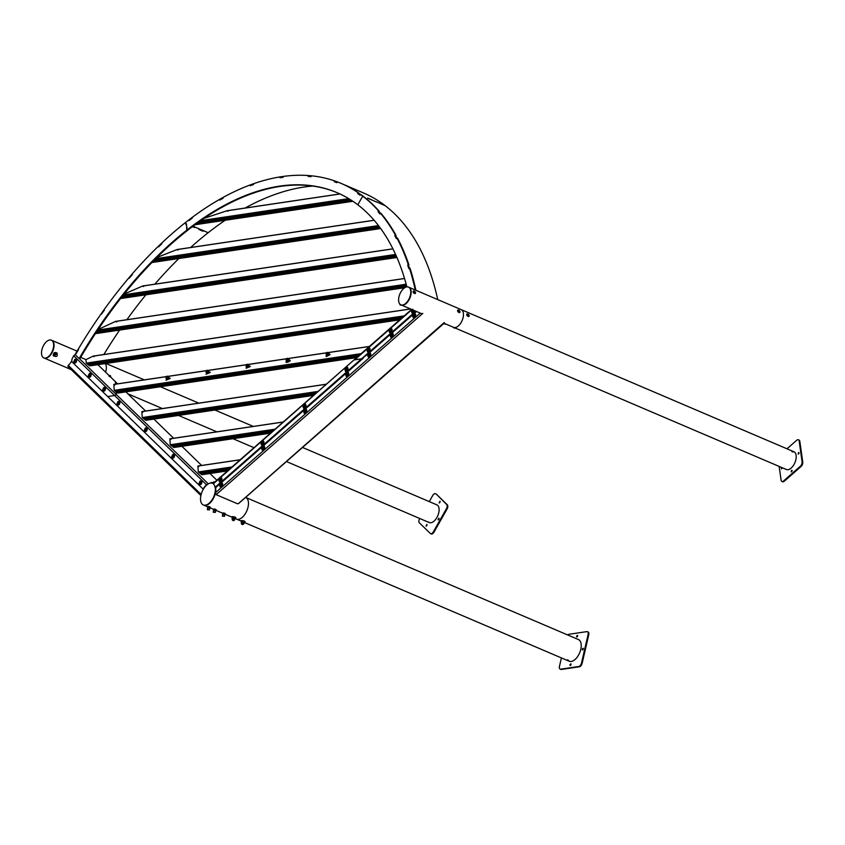 <?xml version="1.0" encoding="UTF-8"?>
<svg xmlns="http://www.w3.org/2000/svg" width="845" height="845" viewBox="0 0 845 845"><rect width="100%" height="100%" fill="white"/><g stroke="black" fill="none" stroke-linecap="round" stroke-linejoin="round"><path stroke-width="1.27" d="M569.942 664.74L570.121 665.511L571.04 664.582L570.85 663.811L569.942 664.74M571.072 664.202L570.555 665.395M576.543 636.211L576.723 636.982L577.642 636.053L577.452 635.282L576.543 636.211M577.674 635.672L577.167 636.876M582.247 649.14L582.437 649.911L583.166 648.21L582.247 649.14M583.377 648.601L582.87 649.794M569.498 661.36A11.788 6.337 113.1 0 1 568.136 660.061M245.61 497.388L245.663 497.409A11.788 6.337 -66.9 0 1 248.029 507.211A11.788 6.337 -66.9 0 1 236.399 519.083A11.788 6.337 -66.9 0 0 248.029 507.211A11.788 6.337 -66.9 0 0 245.663 497.409L578.424 639.559A11.788 6.337 113.1 0 1 580.779 649.361A11.788 6.337 113.1 0 1 569.16 661.234A11.788 6.337 113.1 0 1 567.481 659.787M587.729 631.891A3.369 1.817 113.1 0 1 588.078 631.976A3.369 1.817 113.1 0 1 588.754 634.775L582.152 663.304A3.369 1.817 113.1 0 1 579.416 666.768L561.397 669.451A3.369 1.817 113.1 0 1 560.805 669.377A3.369 1.817 113.1 0 1 560.51 669.177M567.629 634.954A3.369 1.817 113.1 0 1 568.822 634.299L586.831 631.627A3.369 1.817 113.1 0 1 587.423 631.69A3.369 1.817 113.1 0 1 588.099 634.5L581.497 663.029A3.369 1.817 113.1 0 1 578.762 666.494L560.742 669.166A3.369 1.817 113.1 0 1 560.15 669.103A3.369 1.817 113.1 0 1 559.474 666.293L561.418 657.928M438.048 519.791L438.861 518.143L438.048 519.791M426.028 526.055L426.841 524.407L426.028 526.055M439.125 502.902L439.939 501.254L439.125 502.902M429.577 522.675A9.644 5.186 113.1 0 1 429.007 522.231M302.542 447.459L436.812 504.824A9.644 5.186 113.1 0 1 437.699 505.416A9.644 5.186 113.1 0 1 437.383 516.612A9.644 5.186 113.1 0 1 429.239 522.548A9.644 5.186 113.1 0 1 428.352 521.957M429.271 501.603L432.735 495.476A3.369 1.817 113.1 0 1 435.428 493.702A3.369 1.817 113.1 0 1 435.745 493.902A3.369 1.817 113.1 0 1 436.083 493.976A3.369 1.817 113.1 0 1 436.4 494.188L447.332 504.803A3.369 1.817 113.1 0 1 447.058 509.028L433.971 532.181A3.369 1.817 113.1 0 1 431.277 533.955A3.369 1.817 113.1 0 1 430.971 533.755M436.4 494.188L446.678 504.528A3.369 1.817 113.1 0 1 446.403 508.743L433.316 531.896A3.369 1.817 113.1 0 1 430.623 533.67A3.369 1.817 113.1 0 1 430.316 533.459L419.373 522.844A3.369 1.817 113.1 0 1 419.648 518.629L419.722 518.492M439.073 518.534L438.566 519.738M427.063 524.798L426.556 526.002M440.15 501.655L439.643 502.849M105.583 372.159A9.644 5.186 -66.9 0 0 105.234 363.582A9.644 5.186 -66.9 0 1 105.995 370.691A9.644 5.186 -66.9 0 1 105.583 372.159M781.498 467.422L781.371 468.848L782.312 467.771M782.153 467.697L781.805 468.732M798.43 452.54L798.166 454.114L798.43 452.54M799.116 452.804L798.61 453.997M791.49 470.295L791.226 471.869L791.49 470.295M792.177 470.549L791.67 471.753M791.173 468.045A9.644 5.186 113.1 0 1 786.346 469.493L453.585 327.342A9.644 5.186 -66.9 0 0 458.423 325.895A9.644 5.186 -66.9 0 0 463.282 316.706A9.644 5.186 -66.9 0 0 461.159 309.608L793.92 451.758A9.644 5.186 113.1 0 1 796.032 458.856A9.644 5.186 113.1 0 1 791.173 468.045M786.991 448.801L796.708 440.277A3.369 1.817 113.1 0 1 798.398 439.77A3.369 1.817 113.1 0 1 799.169 441.027L802.095 461.803A3.369 1.817 113.1 0 1 800.363 466.239L783.558 480.985A3.369 1.817 113.1 0 1 781.868 481.481A3.369 1.817 113.1 0 1 781.097 480.224L779.153 466.419M798.705 439.97A3.369 1.817 113.1 0 1 799.053 440.044A3.369 1.817 113.1 0 1 799.824 441.312L802.75 462.078A3.369 1.817 113.1 0 1 801.018 466.524L784.213 481.259A3.369 1.817 113.1 0 1 782.523 481.766A3.369 1.817 113.1 0 1 782.216 481.565M789.251 449.772L788.607 449.498M791.902 451.631A9.644 5.186 113.1 0 1 793.92 451.758M792.557 451.917A9.644 5.186 113.1 0 1 794.237 451.927M468.394 315.227A1.162 0.655 48.7 0 0 468.236 315.005L469.26 315.724L468.193 316.495L466.651 314.657L467.179 313.907M43.993 357.974A9.644 5.186 -66.9 0 0 44.183 358.058A9.644 5.186 -66.9 0 0 53.689 348.341A9.644 5.186 -66.9 0 0 51.756 340.334A9.644 5.186 -66.9 0 0 51.556 340.25M415.233 291.979L414.578 293.595L413.047 291.757L413.701 291.525M459.691 310.971L458.888 312.534L457.504 310.749L458.022 309.988M458.782 312.481A1.014 0.57 48.7 0 0 458.919 312.46A1.162 0.655 48.7 0 1 458.74 312.407L459.067 312.502A1.521 0.856 48.7 0 1 457.673 311.097A1.521 0.856 48.7 0 1 457.599 310.823A1.521 0.856 48.7 0 1 457.768 310.147L457.821 310.104A1.521 0.856 48.7 0 0 457.863 311.351A1.521 0.856 48.7 0 0 459.12 312.46L459.067 312.502M401.1 304.908A9.644 5.186 -66.9 0 0 401.291 305.003A9.644 5.186 -66.9 0 0 410.797 295.285A9.644 5.186 -66.9 0 0 408.864 287.268A9.644 5.186 -66.9 0 0 408.663 287.194M443.614 323.086L453.585 327.342A9.644 5.186 -66.9 0 0 463.092 317.625A9.644 5.186 -66.9 0 0 461.159 309.608L408.864 287.268A9.644 5.186 -66.9 0 1 411.082 290.87A9.644 5.186 -66.9 0 1 408.188 301.2A9.644 5.186 -66.9 0 1 401.291 305.003L422.173 313.928M203.529 505.035A11.788 6.337 -66.9 0 0 203.719 505.12A11.788 6.337 -66.9 0 0 215.338 493.248A11.788 6.337 -66.9 0 0 215.644 487.628A11.788 6.337 113.1 0 1 215.454 492.719L216.14 494.652L237.582 503.81L238.797 503.271L444.238 322.536M264.717 447.618L264.105 449.181M306.724 410.776L306.112 412.339M348.742 373.923L348.119 375.486M370.797 354.583L370.173 356.146M222.71 484.47L222.098 486.033M73.346 356.537A9.644 5.186 -66.9 0 0 73.441 356.083L74.814 354.995M201.142 494.452L68.202 365.346L68.149 366.519L68.202 365.346A9.644 5.186 -66.9 0 0 71.793 360.804M89.697 365.79L86.222 363.118L85.958 359.611L93.003 356.178L94.112 356.653L93.003 356.178L410.617 308.985M96.14 333.458L96.89 333.395L95.781 332.919M98.168 329.476L115.416 321.47L116.525 321.945L115.416 321.47L404.533 278.523M120.941 298.401L121.733 298.327L120.624 297.862M124.099 294.071L142.53 286.075L143.639 286.55L142.53 286.075L392.936 248.874M152.406 262.404L151.551 262.478L152.406 262.404M156.906 257.503L176.869 249.602L177.978 250.078L176.869 249.602L374.177 220.281M75.448 354.974A1.521 1.257 -45.8 0 0 73.737 355.84L72.554 357.942A3.369 1.817 -66.9 0 0 72.279 362.156L107.706 396.558L114.603 395.534L116.356 394.573L116.156 391.995L114.244 390.327L113.843 384.401L166.359 376.595M166.307 376.659L113.79 384.464L114.899 384.94M117.708 392.999L116.156 391.995L358.502 355.988L116.156 391.995L116.356 394.573L114.603 395.534L107.706 396.558L203.307 489.255M97.872 364.67L115.364 381.655L115.554 384.148L115.364 381.655L117.613 383.841M416.479 311.499L414.251 313.453L415.053 313.484M413.142 314.424L391.869 333.088L392.671 333.12M390.76 334.06L369.349 352.84M368.23 353.823L361.533 358.84L363.234 358.206L347.295 372.191L348.098 372.222M415.825 311.213L215.021 487.364A11.788 6.337 -66.9 0 0 213.362 483.784L213.7 483.71M411.969 309.566L354.625 359.875L361.533 358.84L354.192 359.769L213.362 483.784M190.611 247.5A337.398 181.59 113.1 0 1 208.166 232.713L203.592 230.759A337.398 181.59 -66.9 0 0 203.011 231.213L198.955 229.481A337.398 181.59 113.1 0 1 199.536 229.027L194.963 227.073A337.398 181.59 -66.9 0 0 194.382 227.527L194.899 227.041L192.987 226.228M103.85 354.509A337.398 181.59 113.1 0 1 119.62 330.068M126.866 319.716A337.398 181.59 113.1 0 1 145.921 294.789M154.815 284.195A337.398 181.59 113.1 0 1 178.897 258.517M80.676 357.361L85.958 359.611M76.082 353.823L76.039 353.801A337.398 181.59 113.1 0 1 78.564 349.534L78.606 349.555M104.167 309.788L104.051 309.735A338.232 182.045 113.1 0 0 101.273 313.653L101.537 314.108A337.398 181.59 113.1 0 1 104.315 310.189L104.357 310.21M129.296 278.195L129.253 278.174A337.398 181.59 113.1 0 1 132.232 274.699L132.274 274.72M158.659 246.782L158.617 246.761A337.398 181.59 113.1 0 1 161.733 243.793L161.775 243.814M194.371 227.506L192.396 226.661L194.382 227.527M76.039 353.801L75.712 353.442A338.232 182.045 113.1 0 1 78.247 349.175L78.416 349.249M129.253 278.174L129.063 277.635A338.232 182.045 113.1 0 1 132.042 274.15L132.126 274.192M158.617 246.761L158.501 246.138A338.232 182.045 113.1 0 1 161.617 243.17L161.68 243.191M132.042 274.15L132.232 274.699M161.617 243.17L161.733 243.793M225.171 220.27A337.398 181.59 113.1 0 0 208.166 232.713L203.529 230.727L203.001 231.181M186.502 223.936L186.734 230.22A328.113 176.594 113.1 0 1 337.07 192.671A328.113 176.594 113.1 0 1 357.815 204.807L362.727 196.103A338.232 182.045 -66.9 0 0 360.435 194.382L360.023 195.206L357.688 193.558L358.1 192.734L358.745 193.03A338.232 182.045 -66.9 0 0 341.697 183.65L363.54 192.977A338.232 182.045 113.1 0 1 385.257 205.736L380.683 203.782A338.232 182.045 -66.9 0 0 380.313 203.497L376.257 201.765A338.232 182.045 113.1 0 1 376.627 202.05L372.053 200.096A338.232 182.045 -66.9 0 0 371.684 199.811L367.628 198.079A338.232 182.045 113.1 0 1 367.997 198.364L376.659 202.061A338.232 182.045 -66.9 0 0 376.289 201.775L380.218 203.455A338.232 182.045 -66.9 0 1 380.577 203.74L385.257 205.736A338.232 182.045 113.1 0 1 437.731 299.605M409.983 268.192L410.015 268.161A338.232 182.045 113.1 0 1 415.898 290.279A338.232 182.045 -66.9 0 0 410.036 268.214L409.381 267.939A338.232 182.045 -66.9 0 1 415.244 289.993M410.015 268.161L408.906 268.467M409.36 267.876A338.232 182.045 113.1 0 0 408.262 264.538L407.755 265.108A337.398 181.59 113.1 0 1 408.864 268.446M408.262 264.538L408.917 264.823A338.232 182.045 113.1 0 0 397.52 238.121L396.442 238.501M409.381 267.939L408.832 268.552L407.691 265.108L408.241 264.485A338.232 182.045 -66.9 0 0 396.886 237.889A338.232 182.045 113.1 0 0 395.344 235.037L394.868 235.67A337.398 181.59 113.1 0 1 396.4 238.491M395.344 235.037L395.999 235.311A338.232 182.045 -66.9 0 0 381.084 213.447L380.049 213.891M380.43 213.162A338.232 182.045 113.1 0 0 378.518 210.944L378.095 211.641A337.398 181.59 113.1 0 1 380.007 213.869M378.518 210.944L379.173 211.218A338.232 182.045 113.1 0 0 363.424 196.41A338.232 182.045 113.1 0 0 361.047 194.635L360.403 194.361A338.232 182.045 113.1 0 0 358.132 192.766L357.762 193.516A337.398 181.59 113.1 0 1 360.023 195.11L360.403 194.361M186.988 227.801L186.734 230.22L187.389 230.495A328.113 176.594 113.1 0 0 79.81 358.85L79.155 358.565A328.113 176.594 113.1 0 1 186.734 230.22L187.389 230.495A328.113 176.594 113.1 0 1 337.398 192.818M189.069 220.534L189.016 220.513A337.398 181.59 113.1 0 1 192.206 218.116L188.963 220.619L188.921 219.869A338.232 182.045 -66.9 0 0 185.636 222.415L185.911 224.369L186.439 223.904M75.849 353.59L75.68 353.516A338.232 182.045 -66.9 0 0 75.047 354.583L79.155 358.565M101.337 313.77L101.231 313.717A338.232 182.045 -66.9 0 0 78.289 349.101L75.68 353.516M129.095 277.73L129.01 277.688A338.232 182.045 -66.9 0 0 104.104 309.671L101.231 313.717M158.511 246.222L158.448 246.191A338.232 182.045 -66.9 0 0 132.084 274.097L129.222 278.28L129.01 277.688M187.051 227.823L185.636 222.415A338.232 182.045 -66.9 0 0 161.67 243.117L161.796 243.793L158.575 246.867L158.448 246.191M408.241 264.485L408.895 264.76A338.232 182.045 -66.9 0 0 397.541 238.174L396.379 238.586L394.805 235.681L395.312 234.984A338.232 182.045 -66.9 0 0 380.461 213.204L379.996 213.965L378.021 211.672L378.486 210.901A338.232 182.045 -66.9 0 0 362.727 196.103L363.382 196.378A338.232 182.045 -66.9 0 0 361.09 194.667L360.435 194.382M378.486 210.901L379.13 211.197A338.232 182.045 -66.9 0 0 363.382 196.378L362.727 196.103L357.815 204.807A328.113 176.594 113.1 0 1 406.867 286.899M395.312 234.984L395.967 235.269A338.232 182.045 -66.9 0 0 381.116 213.479L380.461 213.204M213.067 483.488A12.01 6.464 113.1 0 1 213.13 483.509L411.599 309.407M209.761 483.213A12.844 6.918 113.1 0 1 213.848 482.865M145.72 420.208L142.256 417.546L141.854 411.61L326.339 384.2M326.265 384.264L141.802 411.673L142.921 412.149M173.743 447.417L170.278 444.755L169.877 438.819L283.276 421.972M283.202 422.035L169.824 438.882L170.933 439.358M201.754 474.626L198.29 471.964L197.888 466.028L240.223 459.733M240.149 459.807L197.836 466.091L198.945 466.567M125.894 391.879L145.625 411.05M153.906 419.088L173.637 438.259M181.928 446.308L201.659 465.468M209.94 473.517L216.859 480.235M73.737 355.84L206.529 484.798A11.788 6.337 -66.9 0 0 203.032 489.139M206.529 484.798L207.595 484.322M346.175 373.163L305.288 409.033M304.168 410.015L263.27 445.885L264.084 445.917M262.161 446.857L221.263 482.727M220.154 483.71L215.676 487.639L215.021 487.364M204.12 218.316L226.787 210.817L227.896 211.282L226.787 210.817L340.007 193.991M203.529 230.727L194.899 227.041M334.578 180.872L334.62 180.893A338.232 182.045 113.1 0 1 337.187 181.812L336.891 182.678L334.24 181.717L334.578 180.872A338.232 182.045 -66.9 0 0 311.33 175.802L311.055 176.668L308.15 176.415L308.467 175.57A338.232 182.045 113.1 0 1 311.287 175.802L311.034 176.594A337.398 181.59 113.1 0 0 308.224 176.351L308.436 176.447M308.478 175.559L308.224 176.351M334.631 180.883L334.303 181.664A337.398 181.59 113.1 0 1 336.87 182.594L337.187 181.812A338.232 182.045 -66.9 0 1 341.042 183.365A338.232 182.045 -66.9 0 1 358.1 192.734M280.044 177.672A337.398 181.59 113.1 0 1 283.054 177.228L283.233 176.436A338.232 182.045 113.1 0 0 280.234 176.88L280.16 177.725M245.082 208.039A337.398 181.59 113.1 0 1 312.618 186.058M219.88 200.011L219.816 199.99A337.398 181.59 113.1 0 1 223.006 198.205L223.059 198.226M250.458 185.646L250.373 185.604A337.398 181.59 113.1 0 1 253.5 184.485L250.31 185.699L250.426 184.854A338.232 182.045 -66.9 0 0 223.091 197.434L223.059 198.237L219.763 200.085L219.795 199.283A338.232 182.045 -66.9 0 0 192.216 217.387L192.259 218.137M334.303 181.664L334.958 181.95A337.398 181.59 113.1 0 1 334.958 181.95L334.905 181.96M189.016 220.513L188.974 219.827A338.232 182.045 113.1 0 1 192.164 217.429L192.216 217.45M219.816 199.99L219.848 199.251A338.232 182.045 113.1 0 1 223.038 197.466L223.091 197.487M250.373 185.604L250.479 184.833A338.232 182.045 113.1 0 1 253.606 183.703L253.658 183.724M308.425 175.549A338.232 182.045 -66.9 0 0 283.286 176.425L283.233 176.436M341.369 183.513A338.232 182.045 -66.9 0 1 341.697 183.65A338.232 182.045 113.1 0 1 358.787 193.04L358.132 192.766M253.606 183.703L253.5 184.485M223.038 197.466L223.006 198.205M192.164 217.429L192.206 218.116M203.001 231.192L199.082 229.513L199.6 229.048M283.286 176.425L283.086 177.292L279.98 177.746L280.181 176.89A338.232 182.045 -66.9 0 0 253.658 183.692L253.542 184.527M398.682 301.232A9.644 5.186 -66.9 0 0 400.9 304.834A9.644 5.186 -66.9 0 0 407.797 301.031A9.644 5.186 -66.9 0 0 410.681 290.701A9.644 5.186 -66.9 0 0 408.473 287.099A9.644 5.186 -66.9 0 0 401.576 290.912A9.644 5.186 -66.9 0 0 398.682 301.232M51.482 352.819A9.644 5.186 -66.9 0 0 51.365 340.165A9.644 5.186 -66.9 0 0 43.676 345.235A9.644 5.186 -66.9 0 0 43.792 357.889A9.644 5.186 -66.9 0 0 51.482 352.819M43.792 357.889L44.183 358.058A9.644 5.186 -66.9 0 0 51.872 352.988A9.644 5.186 -66.9 0 0 51.756 340.334L77.075 351.14M213.183 483.615A11.788 6.337 -66.9 0 0 212.581 483.277A11.788 6.337 -66.9 0 0 210.521 483.044A11.788 6.337 -66.9 0 0 201.459 493.385A11.788 6.337 -66.9 0 0 203.328 504.951A11.788 6.337 -66.9 0 0 205.388 505.183A11.788 6.337 -66.9 0 0 212.792 498.624A11.788 6.337 -66.9 0 0 215.253 487.459M207.733 506.842L203.719 505.12A11.788 6.337 -66.9 0 0 205.779 505.352A11.788 6.337 -66.9 0 0 213.193 498.793A11.788 6.337 -66.9 0 0 215.644 487.628M222.203 484.174L221.739 486.181M222.288 483.794L221.992 486.414M220.376 486.329L221.369 483.213M220.693 484.396L220.07 484.998L220.249 484.048L220.693 484.396M220.735 485.167L220.925 484.217M220.439 483.435L221.263 482.738C222.964 483.277 222.826 484.65 220.851 486.836L220.165 486.878L219.647 485.273M221.517 482.844C223.217 483.393 223.08 484.755 221.115 486.952L220.291 486.921M221.263 482.738L222.077 482.759M264.21 447.332L263.746 449.329M264.295 446.952L263.661 449.709M263.365 446.361L262.404 449.487M262.7 447.554L262.077 448.146L262.679 447.48M262.742 448.315L262.932 447.375M262.446 446.582L263.27 445.885C264.971 446.435 264.834 447.797 262.858 449.994L262.172 450.036L261.654 448.42M263.534 446.002C265.235 446.54 265.098 447.913 263.122 450.1L262.309 450.079M306.217 410.48L305.753 412.476M306.302 410.1L306.006 412.719M304.76 412.666L305.372 409.508L304.76 412.666M304.707 410.702L304.084 411.293L304.263 410.353L304.707 410.702M304.749 411.462L304.939 410.522M304.453 409.74L305.277 409.043C306.978 409.582 306.841 410.955 304.865 413.142L304.179 413.184L303.661 411.578M305.541 409.149C307.242 409.698 307.105 411.061 305.129 413.258L304.316 413.226M305.277 409.043L306.091 409.064M348.224 373.638L347.76 375.634M348.309 373.258L347.675 376.014M347.379 372.666L346.408 375.793M346.714 373.849L346.091 374.451L346.281 373.501L346.714 373.849M346.756 374.62L346.946 373.67M346.461 372.888L347.284 372.191C348.985 372.74 348.848 374.103 346.872 376.289L346.186 376.331L345.679 374.726M347.548 372.307C349.249 372.846 349.112 374.219 347.137 376.405L346.323 376.374M370.279 354.287L369.814 356.284M370.363 353.907L370.068 356.527M368.821 356.474L369.434 353.316L368.821 356.474M368.769 354.509L368.145 355.101L368.336 354.161L368.769 354.509M368.811 355.27L369.001 354.33M368.515 353.548L369.339 352.84C371.039 353.39 370.902 354.763 368.927 356.949L368.24 356.991L367.723 355.386M369.603 352.957C371.304 353.506 371.166 354.868 369.191 357.065L368.378 357.034M369.339 352.84L370.152 352.872M392.798 334.536L392.344 336.532M392.893 334.155L392.249 336.912M391.953 333.564L390.981 336.69M391.288 334.747L390.58 334.916L391.277 334.683M391.341 335.518L391.52 334.567M391.034 333.786L391.858 333.088C393.559 333.638 393.421 335 391.446 337.197L390.76 337.239L390.253 335.623M392.122 333.205C393.823 333.743 393.685 335.116 391.71 337.303L390.897 337.282M415.18 314.9L414.726 316.896M415.275 314.52L414.969 317.139M413.363 317.055L414.346 313.939M413.67 315.122L413.047 315.713L413.237 314.773L413.67 315.122M413.723 315.882L413.902 314.942M413.416 314.16L414.24 313.453C415.941 314.002 415.803 315.365 413.828 317.562L413.142 317.604L412.635 315.998M414.504 313.569C416.205 314.108 416.067 315.481 414.092 317.667L413.279 317.646M288.272 361.977C290.933 360.519 290.902 360.213 288.166 361.058C285.504 362.505 285.536 362.811 288.272 361.977M288.134 361.671C290.796 360.213 290.764 359.907 288.029 360.752C285.367 362.209 285.399 362.516 288.134 361.671M290.3 360.604L289.476 360.266M286.444 361.597L286.128 362.431M286.223 360.118L288.546 359.125A1.267 1.267 0 0 0 286.128 359.759A1.267 1.267 0 0 0 286.223 360.128L287.585 360.255L288.536 359.093M286.392 360.34L289.096 359.41L289.582 360.509L288.113 361.502L289.053 361.005M289.243 360.868L288.367 360.012M287.237 361.797L288.113 361.502L286.539 361.808L286.054 360.699M286.846 360.667L286.962 361.84M289.096 359.41L288.303 359.442M286.339 360.392L288.663 359.368M326.497 355.639L326.36 356.569L330.141 354.573M326.033 356.178L329.487 354.33M326.54 354.604L328.578 353.168A1.267 1.267 0 0 0 326.825 352.555A1.267 1.267 0 0 0 326.265 354.182L326.54 354.604M326.497 354.33L329.127 353.495L329.613 354.604L328.008 355.608L329.096 355.058M329.201 354.984L328.261 354.15M326.74 354.752L327.226 355.861L328.008 355.608L326.93 355.893L326.096 354.71M329.127 353.495L328.473 353.453M326.371 354.435L328.694 353.421M246.117 368.262L250.268 366.55L249.37 366.234M246.476 367.501L250.035 366.181M246.413 366.498L248.514 365.061A1.267 1.267 0 0 0 246.793 364.438A1.267 1.267 0 0 0 246.191 366.075L246.413 366.498M249.518 366.55L247.775 367.564L249.021 366.952L248.493 367.237L248.007 366.138L248.493 365.737L249.032 365.452L249.518 366.55M247.205 367.744L247.775 367.564L246.539 367.659L246.053 366.55L248.007 366.138M247.775 367.564L247.004 367.797L246.518 366.688M246.307 366.339L248.62 365.315M206.064 374.25L210.236 372.497L209.296 372.191M206.476 373.427L210.056 372.138M206.159 372.022L208.641 371.388L206.159 372.022A1.267 1.267 0 0 1 206.771 370.374A1.267 1.267 0 0 1 208.472 371.008M206.581 372.053L206.402 372.656L208.968 371.43L208.958 372.92M209.454 372.539L208.926 372.941M207.152 373.701L206.053 372.465M207.638 373.553L206.888 373.754L206.402 372.656M207.859 372.138L208.345 373.247M208.968 371.43L207.859 371.451M206.275 372.286L208.588 371.272M166.021 380.218L170.204 378.444L169.243 378.137M166.454 379.373L170.025 378.095M166.285 378.317L168.609 377.335L166.148 378A1.267 1.267 0 0 1 166.75 376.321A1.267 1.267 0 0 1 168.44 376.954M166.571 377.99L166.338 378.602L168.915 377.398L168.937 378.866M169.401 378.507L168.863 378.909M167.109 379.648L166.021 378.391M167.574 379.511L166.824 379.711L166.338 378.602M167.785 378.106L168.271 379.215M168.915 377.398L167.859 377.388M166.243 378.233L168.556 377.219M214.862 482.136L213.373 481.988L213.109 482.643M214.736 482.083L213.373 481.988L213.215 482.664M208.852 509.715L207.849 509.862L208.852 509.715M208.799 509.598L207.965 509.715L208.799 509.598M207.722 509.884L208.979 509.693L207.31 509.577L207.712 508.183M207.722 509.799L208.979 509.693M209.549 508.637L208.842 508.014L209.454 508.172L209.771 506.778L209.75 508.616M208.219 507L210.225 507.296M210.31 507.232L208.176 506.905M207.616 508.099L207.796 506.577L209.771 506.778M207.469 507.972L208.229 507.856L208.546 506.461M208.229 507.856L207.627 508.035M213.965 482.77L213.384 482.706M214.736 512.228L213.732 512.376L214.736 512.228M214.683 512.112L213.848 512.228L214.683 512.112M213.605 512.387L214.862 512.207L213.193 512.091L213.595 510.697M213.605 512.313L214.862 512.207M215.433 511.151L214.725 510.528L215.338 510.686L215.655 509.281L215.633 511.13M214.102 509.514L216.109 509.81M216.204 509.746L214.06 509.419M213.5 510.612L213.679 509.091L215.655 509.281M213.352 510.486L214.112 510.369L214.429 508.975M214.112 510.369L213.51 510.549M223.883 516.137L222.89 516.284L223.883 516.137M223.83 516.02L222.995 516.137L223.83 516.02M222.753 516.306L224.02 516.115L222.351 515.999L222.742 514.605M222.753 516.221L224.02 516.115M224.58 515.07L223.872 514.436L224.485 514.594L224.812 513.2L224.781 515.038M223.26 513.422L225.256 513.718M225.351 513.654L223.217 513.327M222.647 514.52L222.837 513L224.812 513.2M222.51 514.394L223.26 514.288L223.587 512.894M223.26 514.288L222.668 514.457M74.603 361.248L75.226 360.646M76.177 360.054C75.796 362.315 75.11 362.98 74.106 362.03C75.089 362.97 75.786 362.315 76.166 360.044L76.177 360.054M74.476 362.589L73.758 361.671L75.807 359.495M74.339 360.308L74.149 361.248L74.74 360.477M74.518 359.695L76.039 358.945L76.483 359.463C76.272 362.399 75.385 363.445 73.811 362.621L73.737 361.533M74.381 363.181L73.811 362.621M76.166 359.019L76.737 359.579C76.536 362.505 75.649 363.561 74.064 362.737M89.169 375.391L89.792 374.789M90.742 374.198C90.362 376.458 89.665 377.123 88.662 376.183C89.654 377.113 90.352 376.458 90.732 374.187L90.732 374.187M89.042 376.733L88.324 375.814L90.373 373.638M88.905 374.451L88.714 375.391L89.306 374.62M89.084 373.839L90.605 373.089L91.038 373.606C90.837 376.543 89.95 377.599 88.366 376.764L88.302 375.676M88.947 377.324L88.366 376.764M90.721 373.163L91.302 373.722C91.102 376.648 90.214 377.704 88.63 376.881M103.512 389.323L104.136 388.732M103.396 390.675L102.667 389.746L104.706 387.57L105.097 388.13C104.717 390.401 104.019 391.055 103.016 390.115M103.248 388.383L103.069 389.334L103.65 388.552M103.439 387.77L104.949 387.031L105.393 387.549C105.192 390.474 104.294 391.531 102.72 390.696L102.646 389.608M103.301 391.256L102.72 390.696M105.076 387.094L105.657 387.654C105.456 390.591 104.558 391.647 102.984 390.812M117.867 403.255L118.49 402.664M119.441 402.072C119.06 404.332 118.374 404.998 117.37 404.047C118.353 404.987 119.05 404.332 119.43 402.062L119.441 402.072M117.74 404.607L117.022 403.688L119.071 401.512M117.603 402.326L117.413 403.266L118.004 402.495M117.782 401.713L119.303 400.963L119.736 401.481C119.536 404.417 118.649 405.463 117.064 404.639L117.001 403.551M117.645 405.199L117.064 404.639M119.42 401.037L120.001 401.597C119.8 404.523 118.913 405.579 117.328 404.755M145.203 429.809L145.826 429.207M146.776 428.616C146.396 430.876 145.699 431.541 144.696 430.601C145.689 431.541 146.386 430.876 146.766 428.605L146.766 428.605M145.076 431.161L144.347 430.232L146.396 428.056M144.939 428.869L144.748 429.809L145.34 429.038M145.118 428.257L146.629 427.507L147.072 428.024C146.872 430.961 145.984 432.017 144.4 431.182L144.337 430.094M144.981 431.742L144.4 431.182M146.755 427.581L147.336 428.14C147.136 431.077 146.238 432.122 144.664 431.299M172.475 456.194L172.623 455.328L172.433 456.279L172 455.93M172.528 456.353L173.151 455.761M174.112 455.159C173.732 457.43 173.035 458.085 172.031 457.145C173.024 458.085 173.711 457.42 174.091 455.149L174.112 455.159M172.454 454.8L173.964 454.061L174.408 454.568C174.207 457.504 173.309 458.56 171.736 457.726L171.662 456.638M172.317 458.286L171.736 457.726M174.091 454.124L174.672 454.684C174.461 457.62 173.574 458.666 172 457.842M199.842 482.675L199.6 481.956L200.033 482.305M199.864 482.896L200.487 482.305M201.437 481.703C201.057 483.974 200.371 484.629 199.367 483.689C200.349 484.629 201.047 483.963 201.427 481.703L201.068 481.143L201.427 481.703M199.737 484.248L199.019 483.319L201.068 481.143M199.779 481.344L201.3 480.604L201.744 481.122C201.532 484.048 200.645 485.104 199.071 484.28L198.998 483.182M199.642 484.829L199.071 484.28M201.427 480.668L201.997 481.227C201.797 484.164 200.909 485.22 199.325 484.386M412.286 310.854L411.768 310.643L412.392 310.052L412.212 310.992L411.768 310.643M412.518 311.245L412.709 310.295M412.772 309.249L412.17 312.418L413.881 310.39L412.18 312.418M414.219 310.527L412.635 312.925L411.948 312.967L411.441 311.351M414.483 310.643L412.899 313.03L412.085 313.009M390.136 330.881L390.327 329.93M390.76 328.916L389.788 332.043M389.387 330.279L390.084 330.046M389.841 329.149L391.478 328.473M390.665 328.451C392.365 328.99 392.228 330.363 390.253 332.55L389.566 332.592L389.059 330.986M390.929 328.557C392.629 329.106 392.492 330.469 390.517 332.666L389.703 332.634M367.85 349.83L367.332 349.619L367.955 349.027L367.776 349.967L367.332 349.619M368.082 350.221L368.272 349.281M368.716 348.277L367.733 351.393M367.786 348.499L369.423 347.823M368.61 347.791C370.311 348.341 370.173 349.703 368.198 351.9L367.512 351.942L367.005 350.337M368.874 347.908C370.575 348.446 370.437 349.819 368.462 352.006L367.649 351.985M345.795 369.17L345.278 368.969L345.985 368.8M346.038 369.571L346.218 368.621M347.01 367.638L346.281 367.575L345.689 370.744M346.661 367.617L346.038 370.765L346.999 367.638M345.732 367.839L347.369 367.163M346.556 367.142C348.256 367.681 348.119 369.054 346.144 371.24L345.457 371.282L344.95 369.677M346.82 367.248C348.52 367.797 348.383 369.159 346.408 371.356L345.594 371.325M303.788 406.022L303.27 405.811L303.894 405.22L303.704 406.16L303.27 405.811M304.02 406.413L304.211 405.473M304.654 404.47L303.672 407.586M303.725 404.692L305.362 404.016M304.549 403.984C306.249 404.533 306.112 405.906 304.137 408.093L303.45 408.135L302.943 406.529M304.813 404.1C306.513 404.649 306.376 406.012 304.401 408.209L303.587 408.177M262.013 443.266L262.203 442.315M262.637 441.312L261.665 444.438M261.263 442.664L261.961 442.431M261.718 441.534L263.355 440.868M262.541 440.837C264.242 441.386 264.105 442.748 262.13 444.945L261.443 444.988L260.925 443.371M262.806 440.953C264.506 441.491 264.369 442.864 262.394 445.051L261.58 445.019M219.763 479.717L219.52 478.999L219.964 479.347M220.006 480.108L220.196 479.168M220.989 478.185L220.249 478.122L219.647 481.28L220.978 478.175M219.711 478.386L221.348 477.71M220.534 477.689C222.235 478.228 222.098 479.601 220.122 481.787L219.436 481.83L218.918 480.224M220.798 477.795C222.499 478.344 222.362 479.707 220.387 481.903L219.573 481.872M110.399 375.708L108.741 375.233M110.938 377.366L110.473 375.782L108.878 375.36M108.994 376.109L109.776 376.046L110.272 376.532L109.544 376.638M110.621 377.166L110.272 376.532M459.046 312.46L459.374 312.555A1.521 0.856 48.7 0 0 459.775 312.428A1.521 0.856 48.7 0 0 459.796 312.407M459.374 312.555L459.426 312.513A1.521 0.856 48.7 0 0 459.828 312.386A1.521 0.856 48.7 0 0 459.923 311.435A1.521 0.856 48.7 0 0 458.518 310.02L458.36 310.559M459.12 312.46L458.212 309.967A1.521 0.856 48.7 0 0 457.821 310.104M459.426 312.513L458.518 310.02M466.926 314.055L466.979 314.013A1.521 0.856 48.7 0 0 467.01 315.248L468.711 314.71A1.521 0.856 48.7 0 0 467.148 313.907A1.521 0.856 48.7 0 0 466.979 314.013A1.521 0.856 48.7 0 0 466.926 314.055A1.521 0.856 48.7 0 0 466.757 314.741A1.521 0.856 48.7 0 0 466.958 315.301L466.936 315.428M467.169 315.776L467.19 315.639A1.521 0.856 48.7 0 0 468.225 316.421A1.521 0.856 48.7 0 0 468.743 316.442A1.521 0.856 48.7 0 0 468.922 316.336A1.521 0.856 48.7 0 0 468.954 316.315A1.521 0.856 48.7 0 0 468.943 315.048L467.243 315.597A1.521 0.856 48.7 0 0 468.975 316.294L468.922 316.336M466.958 315.417L468.236 315.005M56.795 352.819L57.217 353.39C54.925 351.869 53.636 352.618 53.351 355.65L55.707 356.442M57.08 353.252C54.788 351.731 53.499 352.492 53.214 355.513L53.626 356.083M57.217 354.889L57.217 353.39M56.784 354.235L55.094 354.308L55.041 356.03M54.629 356.199L53.89 354.287L55.749 353.221L56.974 353.854L55.559 353.601L54.386 354.763L54.629 356.199L56.045 356.453M57.217 355.28L56.974 353.854M57.133 354.646A1.436 1.183 134.2 0 0 54.534 355.502A1.436 1.183 134.2 0 0 55.464 356.358M414.747 293.437L415.138 293.542A1.521 0.856 48.7 0 0 415.317 293.437A1.521 0.856 48.7 0 0 415.339 293.416L415.37 293.395A1.521 0.856 48.7 0 0 415.328 292.148A1.521 0.856 48.7 0 0 413.818 290.986L413.765 291.029M413.342 291.134A1.521 0.856 48.7 0 0 413.311 291.155A1.521 0.856 48.7 0 0 413.142 291.842A1.521 0.856 48.7 0 0 413.353 292.391A1.521 0.856 48.7 0 0 414.62 293.521A1.521 0.856 48.7 0 0 414.863 293.564L414.916 293.521A1.521 0.856 48.7 0 1 413.49 292.497A1.521 0.856 48.7 0 1 413.363 291.113A1.521 0.856 48.7 0 1 413.543 291.007L414.916 293.521M415.191 293.49L413.818 290.986M245.039 521.978C244.987 521.069 243.666 520.604 241.057 520.573L240.878 520.932M244.363 522.368L244.965 522.294C244.913 521.386 243.592 520.921 240.983 520.89L241.385 521.682M243.371 523.287L241.987 522.421L241.353 522.971A1.267 1.267 0 0 0 241.923 524.333A1.267 1.267 0 0 0 243.825 523.541L243.909 523.139M241.237 522.294L241.501 521.143L244.3 521.682L244.152 523.308L242.578 522.326L241.237 522.294L242.071 523.076M242.578 522.326L242.842 521.175M244.025 522.833L244.3 521.682M243.466 523.351L244.152 523.308M243.878 523.319L241.406 522.749M235.734 518.101C236.125 517.298 234.899 516.802 232.058 516.622L231.72 517.024M235.111 518.46L235.66 518.418C236.051 517.615 234.825 517.119 231.984 516.939L232.322 517.816M234.076 519.369L232.977 518.524L232.206 519.062A1.267 1.267 0 0 0 232.66 520.34A1.267 1.267 0 0 0 234.667 519.633L234.762 519.231M232.09 518.777L232.459 517.203L234.593 517.52L235.259 517.848L234.984 518.999L232.195 518.355L232.755 519.105M232.195 518.355L232.459 517.203M233.642 518.471L233.907 517.309M234.149 519.432L234.984 518.999M234.72 519.411L232.259 518.841M560.742 669.166L561.397 669.451M578.762 666.494L579.416 666.768M581.497 663.029L582.152 663.304M588.099 634.5L588.754 634.775M433.316 531.896L433.971 532.181M446.403 508.743L447.058 509.028M446.678 504.528L447.332 504.803M783.558 480.985L784.213 481.259M800.363 466.239L801.018 466.524M802.095 461.803L802.75 462.078M799.169 441.027L799.824 441.312M422.785 313.379L216.14 494.652M420.229 313.094L215.454 492.719M404.227 315.872L86.222 363.118M400.678 318.987L88.894 365.315M402.442 317.435L87.384 364.248M406.16 284.216L97.798 330.036M406.825 286.708L95.897 332.909M406.498 285.462L96.837 331.472M395.576 254.419L123.486 294.842M396.654 256.848L121.162 297.778M396.125 255.634L122.314 296.31M378.486 225.583L155.712 258.686M380.239 227.907L152.713 261.718M379.373 226.745L154.202 260.207M369.318 346.492L328.113 352.618M326.445 352.861L288.082 358.565M286.413 358.819L248.05 364.512M246.381 364.765L208.018 370.459M206.338 370.712L167.986 376.405M361.174 353.643L114.244 390.327M359.389 355.206L115.406 391.457M79.398 358.671L208.303 483.868M371.99 200.064L368.061 198.395M318.111 391.415L142.256 417.546M314.562 394.53L144.928 419.733M316.326 392.978L143.418 418.666M275.058 429.186L170.278 444.755M271.498 432.302L172.95 446.942M273.273 430.749L171.429 445.875M231.995 466.958L198.29 471.964M228.435 470.073L200.962 474.151M230.21 468.521L199.452 473.084M357.615 356.759L116.916 392.524M348.731 198.628L200.761 220.619M352.059 200.73L196.156 223.893M350.432 199.673L198.427 222.267M220.196 485.199L220.482 483.752L220.196 485.199M262.203 448.357L262.489 446.91L262.203 448.357M304.211 411.504L304.496 410.057L304.211 411.504M346.218 374.662L346.503 373.215L346.218 374.662M368.272 355.312L368.557 353.865L368.272 355.312M390.791 335.56L391.077 334.113L390.791 335.56M413.173 315.924L413.458 314.477L413.173 315.924M327.913 353.706L328.473 353.115L326.92 353.643M247.712 365.674L246.244 366.117L246.993 365.462M74.899 360.276L73.948 361.195L74.899 360.276M89.464 374.419L88.514 375.338L89.464 374.419M104.706 387.57L105.076 388.13C104.695 390.39 104.009 391.055 103.005 390.105M103.819 388.362L102.858 389.27L103.819 388.362M118.163 402.294L117.212 403.213L118.163 402.294M145.498 428.837L144.537 429.756L145.498 428.837M172.824 455.392L171.873 456.3L172.824 455.392M200.159 481.935L199.209 482.844L200.159 481.935M412.265 309.84L411.98 311.287L412.265 309.84M389.883 329.465L389.598 330.923L389.883 329.465M367.828 348.816L367.543 350.263L367.828 348.816M345.774 368.156L345.489 369.614L345.774 368.156M303.767 405.008L303.482 406.456L303.767 405.008M261.76 441.861L261.475 443.308L261.76 441.861M220.629 478.154L219.647 481.28M219.753 478.703L219.468 480.15L219.753 478.703M55.105 356.104L55.115 356.125A1.267 1.267 0 0 0 56.9 356.104A1.267 1.267 0 0 0 56.9 354.33L55.263 354.467L55.105 356.104M413.353 292.697L414.494 292.581M243.286 523.689L241.564 523.224M232.882 518.914L234.54 519.432M560.15 669.103L560.805 669.377M587.423 631.69L588.078 631.976M235.1 518.524L240.783 520.953M244.342 522.474L569.16 661.234M430.623 533.67L431.277 533.955M435.428 493.702L436.083 493.976M105.942 363.477L144.315 379.87M160.434 386.757L198.807 403.149M214.915 410.026L253.299 426.419M269.407 433.305L270.041 433.58M127.88 393.812L162.388 408.558M178.496 415.444L216.88 431.837M232.988 438.713L253.965 447.681M286.466 461.56L429.239 522.548M781.868 481.481L782.523 481.766M798.398 439.77L799.053 440.044M44.183 358.058L71.255 369.624M444.09 323.286L238.522 503.609M67.885 366.35L200.878 495.519M231.636 517.045L225.129 514.267M222.774 513.264L215.982 510.359M213.616 509.355L210.099 507.845M399.727 319.832L89.95 365.853M410.522 308.943L93.32 356.072M404.766 287.701L96.562 333.5M404.523 278.47L115.765 321.364M396.939 257.493L121.374 298.443M392.914 248.821L142.911 285.959M380.694 228.541L152.005 262.52M374.134 220.239L177.302 249.486M369.392 346.429L328.05 352.576M326.497 352.798L288.018 358.523M286.466 358.755L247.976 364.47M246.434 364.702L207.944 370.416M206.402 370.649L167.912 376.363M313.601 395.365L145.984 420.271M270.548 433.136L174.007 447.48M227.485 470.908L202.018 474.689M356.664 357.593L117.973 393.062M352.914 201.29L194.963 224.759M339.922 193.949L227.368 210.669M341.697 183.65L341.042 183.365M305.721 409.529L304.992 409.476L304.39 412.635M369.783 353.337L369.054 353.284L368.462 356.442M209.771 508.532L209.433 509.947M215.655 511.035L215.327 512.461M224.802 514.954L224.474 516.369M173.732 454.599L171.683 456.775L172.391 457.694M444.301 323.371A1.267 1.267 0 0 0 445.991 324.1M453.448 327.29A1.267 1.267 0 0 0 455.149 328.008M399.769 303.978A1.267 1.267 0 0 0 401.533 305.108"/></g></svg>
